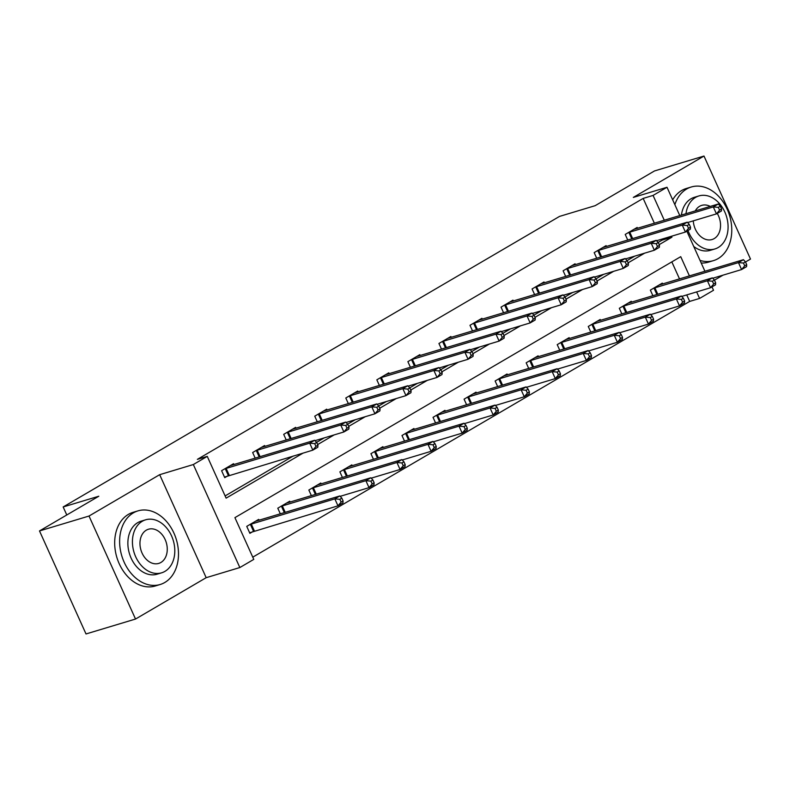 <?xml version="1.0" encoding="UTF-8"?>
<svg xmlns="http://www.w3.org/2000/svg" width="790" height="790" viewBox="0 0 790 790"><rect width="100%" height="100%" fill="white"/><g stroke="black" fill="none" stroke-linecap="round" stroke-linejoin="round"><path stroke-width="1.19" d="M689.433 275.947L680.733 256.671L234.916 517.638L253.778 559.389L239.844 567.546L193.333 464.54L207.266 456.383L226.118 498.144L303.133 453.065M206.18 577.688L159.669 474.681L89.013 516.038L39.5 530.939L86.011 633.955L135.525 619.044L206.18 577.688L239.844 567.546M714.456 280.164L722.988 275.167M745.503 261.984L750.5 259.061L703.989 156.045L633.333 197.411L667.007 187.269L679.795 215.601M711.988 286.889L713.518 290.276L699.585 298.432L696.642 291.925M252.77 557.167L689.68 301.415L699.585 298.432M89.013 516.038L135.525 619.044M39.5 530.939L98.809 496.229L63.161 506.963L559.518 216.411L595.166 205.677L654.476 170.956L703.989 156.045M63.161 506.963L66.775 514.971M689.68 301.415L686.737 294.907M679.528 278.929L671.836 261.885M662.692 283.995L662.296 283.126L650.358 290.118L652.915 295.766M631.644 302.175L631.25 301.296L619.311 308.288L621.868 313.946M600.598 320.345L600.202 319.476L588.264 326.468L590.821 332.116M569.551 338.515L569.156 337.646L557.217 344.637L559.774 350.286M538.504 356.695L538.108 355.816L526.17 362.808L528.717 368.466M507.457 374.865L507.062 373.996L495.123 380.987L497.67 386.636M476.41 393.045L476.015 392.166L464.076 399.157L466.623 404.816M445.363 411.215L444.968 410.346L433.029 417.337L435.576 422.986M414.316 429.385L413.921 428.516L401.982 435.507L404.529 441.156M383.269 447.565L382.874 446.686L370.935 453.677L373.482 459.336M352.222 465.735L351.827 464.866L339.888 471.857L342.435 477.506M321.175 483.915L320.779 483.036L308.841 490.027L311.388 495.685M290.127 502.085L289.733 501.216L277.794 508.207L280.341 513.856M259.081 520.255L258.685 519.386L246.747 526.377L249.887 533.339L253.106 531.453M654.387 223.244L643.169 198.409L197.362 459.365L207.266 456.383M225.12 495.923L293.228 456.047M316.602 442.361L324.275 437.867M347.659 424.191L355.332 419.697M378.706 406.011L386.379 401.527M409.753 387.841L417.426 383.348M440.8 369.671L448.473 365.178M471.847 351.491L479.52 346.998M502.894 333.321L510.567 328.828M533.941 315.141L541.614 310.658M564.988 296.971L572.661 292.478M596.035 278.801L603.708 274.308M627.082 260.621L634.755 256.128M658.129 242.451L662.03 240.17L661.605 239.222M637.55 228.32L637.165 227.441L625.216 234.433L627.774 240.091M606.503 246.49L606.108 245.621L594.169 252.612L596.726 258.261M575.456 264.66L575.061 263.791L563.122 270.782L565.68 276.431M544.409 282.84L544.014 281.971L532.075 288.952L534.633 294.611M513.362 301.01L512.967 300.141L501.028 307.132L503.586 312.781M482.315 319.19L481.92 318.311L469.981 325.302L472.538 330.961M451.268 337.36L450.873 336.491L438.934 343.482L441.492 349.131M420.221 355.53L419.826 354.661L407.887 361.652L410.435 367.301M389.174 373.709L388.779 372.841L376.84 379.822L379.388 385.481M358.127 391.88L357.732 391.01L345.793 398.002L348.341 403.651M327.08 410.059L326.685 409.181L314.746 416.172L317.294 421.83M296.033 428.229L295.638 427.36L283.699 434.352L286.247 440M264.986 446.399L264.591 445.53L252.652 452.522L255.2 458.17M233.939 464.579L233.544 463.71L221.605 470.692L224.745 477.654L227.964 475.768M159.669 474.681L193.333 464.54M643.169 198.409L653.073 195.426L667.007 187.269M686.846 231.213L704.937 271.276M659.166 244.653L671.935 237.188L671.5 236.24M664.291 220.262L653.073 195.426M317.649 444.572L334.18 434.885M348.696 426.393L365.227 416.715M379.743 408.223L396.274 398.545M410.79 390.043L427.321 380.365M441.837 371.873L458.368 362.195M472.884 353.703L489.415 344.015M503.931 335.523L520.462 325.845M534.978 317.353L551.519 307.675M566.025 299.173L582.566 289.496M597.072 281.003L613.613 271.325M628.119 262.833L644.66 253.146M662.03 240.17L671.935 237.188M721.566 208.975L720.312 206.2L718.317 207.365L719.581 210.14L721.566 208.975L721.428 210.969L716.451 213.883L713.311 206.921L628.435 232.546M718.317 207.365L713.311 206.921L718.288 204.008L633.936 229.327M719.581 210.14L716.451 213.883L687.596 222.573M720.312 206.2L718.288 204.008M746.708 264.66L745.454 261.875L743.459 263.04L744.713 265.825L746.708 264.66L746.57 266.645L741.593 269.558L738.452 262.606L743.43 259.693L659.077 285.012M712.738 278.248L741.593 269.558L744.713 265.825M653.577 288.231L738.452 262.606L743.459 263.04M743.43 259.693L745.454 261.875M700.029 260.414A38.453 28.46 73.2 0 0 713.429 260.641A38.453 28.46 73.2 0 0 718.051 258.626A38.453 28.46 73.2 0 0 728.508 212.392A38.453 28.46 73.2 0 0 691.25 187.003A38.453 28.46 73.2 0 0 686.629 189.017A38.453 28.46 73.2 0 0 674.857 204.659M691.25 187.003L686.303 188.494A38.453 28.46 73.2 0 0 681.671 190.508A38.453 28.46 73.2 0 0 672.685 199.84M681.424 215.107A27.689 20.491 -106.8 0 1 691.023 198.764A27.689 20.491 -106.8 0 1 694.361 197.312L698.913 195.94A27.689 20.491 73.2 0 0 695.575 197.391A27.689 20.491 73.2 0 0 685.977 213.734M688.001 230.542A27.689 20.491 73.2 0 0 714.871 248.959A27.689 20.491 73.2 0 0 718.209 247.507A27.689 20.491 73.2 0 0 725.733 214.218A27.689 20.491 73.2 0 0 698.913 195.94M710.24 206.427A17.844 13.203 73.2 0 0 701.747 205.37A17.844 13.203 73.2 0 0 699.604 206.299A17.844 13.203 73.2 0 0 695.259 210.94M693.284 220.854A17.844 13.203 73.2 0 0 712.037 239.538A17.844 13.203 73.2 0 0 714.18 238.6A17.844 13.203 73.2 0 0 717.251 213.409M714.871 248.959L710.319 250.331A27.689 20.491 -106.8 0 1 693.729 246.46M701.204 263.011A38.453 28.46 73.2 0 0 708.472 262.132L713.429 260.641M164.774 582.497A38.453 28.46 73.2 0 0 175.232 536.262A38.453 28.46 73.2 0 0 137.974 510.873A38.453 28.46 73.2 0 0 133.342 512.888A38.453 28.46 73.2 0 0 122.885 559.123A38.453 28.46 73.2 0 0 160.143 584.511A38.453 28.46 73.2 0 0 164.774 582.497M137.974 510.873L133.016 512.364A38.453 28.46 73.2 0 0 128.395 514.379A38.453 28.46 73.2 0 0 117.937 560.614A38.453 28.46 73.2 0 0 155.196 586.002L160.143 584.511M161.594 572.829L157.042 574.202A27.689 20.491 -106.8 0 1 130.212 555.923A27.689 20.491 -106.8 0 1 137.746 522.634A27.689 20.491 -106.8 0 1 141.074 521.183L145.627 519.81A27.689 20.491 73.2 0 0 142.299 521.262A27.689 20.491 73.2 0 0 134.774 554.55A27.689 20.491 73.2 0 0 161.594 572.829A27.689 20.491 73.2 0 0 164.922 571.377A27.689 20.491 73.2 0 0 172.457 538.089A27.689 20.491 73.2 0 0 145.627 519.81M146.318 530.169A17.844 13.203 73.2 0 0 141.469 551.627A17.844 13.203 73.2 0 0 158.76 563.408A17.844 13.203 73.2 0 0 160.903 562.47A17.844 13.203 73.2 0 0 165.752 541.022A17.844 13.203 73.2 0 0 148.471 529.231A17.844 13.203 73.2 0 0 146.318 530.169M690.519 227.155L689.265 224.37L687.27 225.535L688.524 228.32L690.519 227.155L690.381 229.139L685.404 232.053L682.264 225.091L597.388 250.726M687.27 225.535L682.264 225.091L687.241 222.188L602.889 247.507M688.524 228.32L685.404 232.053L656.549 240.743M689.265 224.37L687.241 222.188M659.472 245.325L658.218 242.54L656.223 243.705L657.477 246.49L659.472 245.325L659.334 247.319L654.357 250.233L651.217 243.271L566.341 268.896M656.223 243.705L651.217 243.271L656.194 240.358L571.842 265.677M657.477 246.49L654.357 250.233L625.502 258.913M658.218 242.54L656.194 240.358M715.661 282.83L714.407 280.045L712.412 281.21L713.666 283.995L715.661 282.83L715.523 284.825L710.546 287.738L707.406 280.776L712.383 277.863L628.03 303.182M681.691 296.428L710.546 287.738L713.666 283.995M622.53 306.401L707.406 280.776L712.412 281.21M712.383 277.863L714.407 280.045M684.614 301.01L683.36 298.225L681.365 299.39L682.619 302.175L684.614 301.01L684.476 302.995L679.499 305.908L676.358 298.946L681.336 296.033L596.983 321.362M650.644 314.598L679.499 305.908L682.619 302.175M591.483 324.581L676.358 298.946L681.365 299.39M681.336 296.033L683.36 298.225M628.425 263.505L627.171 260.72L625.176 261.885L626.431 264.67L628.425 263.505L628.287 265.489L623.31 268.403L620.17 261.441L535.294 287.066M625.176 261.885L620.17 261.441L625.147 258.528L540.794 283.857M626.431 264.67L623.31 268.403L594.455 277.093M627.171 260.72L625.147 258.528M597.378 281.675L596.124 278.89L594.129 280.055L595.384 282.84L597.378 281.675L597.24 283.669L592.263 286.572L589.123 279.621L504.247 305.246M594.129 280.055L589.123 279.621L594.1 276.707L509.748 302.027M595.384 282.84L592.263 286.572L563.408 295.262M596.124 278.89L594.1 276.707M566.331 299.844L565.077 297.07L563.082 298.235L564.337 301.01L566.331 299.844L566.193 301.839L561.216 304.752L558.076 297.791L473.2 323.416M563.082 298.235L558.076 297.791L563.053 294.877L478.701 320.197M564.337 301.01L561.216 304.752L532.361 313.442M565.077 297.07L563.053 294.877M653.567 319.18L652.313 316.395L650.318 317.56L651.572 320.345L653.567 319.18L653.429 321.175L648.452 324.088L645.312 317.126L650.288 314.213L565.936 339.532M619.597 332.768L648.452 324.088L651.572 320.345M560.436 342.751L645.312 317.126L650.318 317.56M650.288 314.213L652.313 316.395M622.52 337.36L621.266 334.575L619.271 335.74L620.525 338.525L622.52 337.36L622.382 339.344L617.405 342.258L614.264 335.296L619.232 332.383L534.889 357.702M588.55 350.948L617.405 342.258L620.525 338.525M529.389 360.921L614.264 335.296L619.271 335.74M619.232 332.383L621.266 334.575M591.473 355.53L590.209 352.745L588.224 353.91L589.478 356.695L591.473 355.53L591.335 357.515L586.358 360.428L583.218 353.476L588.185 350.562L503.842 375.882M557.503 369.118L586.358 360.428L589.478 356.695M498.342 379.101L583.218 353.476L588.224 353.91M588.185 350.562L590.209 352.745M560.426 373.7L559.162 370.915L557.177 372.08L558.431 374.865L560.426 373.7L560.288 375.694L555.311 378.608L552.17 371.646L557.138 368.733L472.795 394.052M526.456 387.298L555.311 378.608L558.431 374.865M467.295 397.271L552.17 371.646L557.177 372.08M557.138 368.733L559.162 370.915M529.379 391.88L528.115 389.095L526.13 390.26L527.384 393.045L529.379 391.88L529.241 393.864L524.264 396.778L521.124 389.816L526.091 386.903L441.748 412.232M495.409 405.468L524.264 396.778L527.384 393.045M436.248 415.451L521.124 389.816L526.13 390.26M526.091 386.903L528.115 389.095M498.332 410.05L497.068 407.265L495.083 408.43L496.337 411.215L498.332 410.05L498.194 412.044L493.217 414.957L490.067 407.996L495.044 405.082L410.701 430.402M464.362 423.638L493.217 414.957L496.337 411.215M405.201 433.621L490.067 407.996L495.083 408.43M495.044 405.082L497.068 407.265M467.285 428.229L466.021 425.445L464.036 426.61L465.29 429.395L467.285 428.229L467.147 430.214L462.17 433.127L459.02 426.166L463.997 423.252L379.654 448.572M433.315 441.817L462.17 433.127L465.29 429.395M374.154 451.791L459.02 426.166L464.036 426.61M463.997 423.252L466.021 425.445M436.238 446.399L434.974 443.615L432.989 444.78L434.243 447.565L436.238 446.399L436.09 448.384L431.123 451.297L427.973 444.345L432.95 441.432L348.607 466.752M402.258 459.987L431.123 451.297L434.243 447.565M343.107 469.971L427.973 444.345L432.989 444.78M432.95 441.432L434.974 443.615M405.191 464.569L403.927 461.785L401.942 462.95L403.196 465.735L405.191 464.569L405.043 466.564L400.076 469.477L396.926 462.515L401.903 459.602L317.56 484.922M371.211 478.167L400.076 469.477L403.196 465.735M312.06 488.141L396.926 462.515L401.942 462.95M401.903 459.602L403.927 461.785M535.284 318.024L534.03 315.24L532.035 316.405L533.289 319.19L535.284 318.024L535.146 320.009L530.169 322.922L527.029 315.96L442.153 341.596M532.035 316.405L527.029 315.96L532.006 313.057L447.654 338.377M533.289 319.19L530.169 322.922L501.314 331.612M534.03 315.24L532.006 313.057M504.237 336.194L502.983 333.41L500.988 334.575L502.243 337.36L504.237 336.194L504.099 338.189L499.122 341.102L495.982 334.14L411.106 359.766M500.988 334.575L495.982 334.14L500.949 331.227L416.607 356.547M502.243 337.36L499.122 341.102L470.267 349.782M502.983 333.41L500.949 331.227M473.19 354.374L471.926 351.59L469.941 352.755L471.196 355.54L473.19 354.374L473.052 356.359L468.075 359.272L464.935 352.31L380.059 377.936M469.941 352.755L464.935 352.31L469.902 349.397L385.56 374.727M471.196 355.54L468.075 359.272L439.22 367.962M471.926 351.59L469.902 349.397M442.143 372.544L440.879 369.76L438.894 370.925L440.149 373.709L442.143 372.544L442.005 374.539L437.028 377.442L433.888 370.49L349.012 396.116M438.894 370.925L433.888 370.49L438.855 367.577L354.512 392.897M440.149 373.709L437.028 377.442L408.173 386.132M440.879 369.76L438.855 367.577M411.096 390.714L409.832 387.939L407.847 389.105L409.101 391.88L411.096 390.714L410.958 392.709L405.981 395.622L402.841 388.66L317.965 414.286M407.847 389.105L402.841 388.66L407.808 385.747L323.466 411.067M409.101 391.88L405.981 395.622L377.126 404.312M409.832 387.939L407.808 385.747M380.049 408.894L378.785 406.109L376.8 407.275L378.055 410.059L380.049 408.894L379.911 410.879L374.934 413.792L371.784 406.83L286.918 432.466M376.8 407.275L371.784 406.83L376.761 403.927L292.418 429.247M378.055 410.059L374.934 413.792L346.079 422.482M378.785 406.109L376.761 403.927M349.002 427.064L347.738 424.279L345.753 425.445L347.007 428.229L349.002 427.064L348.864 429.059L343.887 431.972L340.737 425.01L255.871 450.636M345.753 425.445L340.737 425.01L345.714 422.097L261.372 447.416M347.007 428.229L343.887 431.972L315.032 440.662M347.738 424.279L345.714 422.097M374.144 482.749L372.88 479.965L370.895 481.13L372.149 483.915L374.144 482.749L373.996 484.734L369.029 487.647L365.879 480.685L370.856 477.772L286.513 503.102M340.164 496.337L369.029 487.647L372.149 483.915M281.013 506.321L365.879 480.685L370.895 481.13M370.856 477.772L372.88 479.965M317.955 445.244L316.691 442.459L314.706 443.625L315.96 446.409L317.955 445.244L317.807 447.229L312.84 450.142L309.69 443.18L224.824 468.806M314.706 443.625L309.69 443.18L314.667 440.267L230.325 465.596M315.96 446.409L312.84 450.142L224.498 477.101M316.691 442.459L314.667 440.267M343.087 500.919L341.833 498.135L339.848 499.3L341.102 502.085L343.087 500.919L342.949 502.914L337.982 505.827L334.832 498.865L339.809 495.952L255.466 521.272M249.63 532.776L337.982 505.827L341.102 502.085M249.966 524.491L334.832 498.865L339.848 499.3M339.809 495.952L341.833 498.135M629.729 232.082L632.681 238.61M628.85 232.388L631.773 238.876M656.915 294.561L653.992 288.074M657.813 294.295L654.87 287.767M598.682 250.262L601.634 256.78M597.803 250.568L600.726 257.056M567.635 268.432L570.587 274.959M566.756 268.738L569.679 275.226M625.868 312.731L622.945 306.244M626.766 312.465L623.824 305.937M594.821 330.911L591.898 324.423M595.719 330.635L592.777 324.117M536.588 286.612L539.531 293.13M535.709 286.918L538.632 293.406M505.541 304.782L508.483 311.309M504.662 305.088L507.585 311.576M474.494 322.952L477.437 329.479M473.615 323.258L476.538 329.746M563.774 349.081L560.851 342.593M564.672 348.815L561.73 342.287M532.727 367.261L529.804 360.773M533.625 366.985L530.683 360.457M501.68 385.431L498.757 378.943M502.578 385.165L499.635 378.637M470.633 403.601L467.7 397.113M471.531 403.334L468.589 396.807M439.586 421.781L436.653 415.293M440.484 421.505L437.541 414.987M408.539 439.951L405.606 433.463M409.437 439.684L406.495 433.157M377.492 458.131L374.559 451.643M378.39 457.854L375.447 451.327M346.445 476.301L343.512 469.813M347.343 476.034L344.401 469.507M315.398 494.471L312.465 487.983M316.296 494.204L313.353 487.677M443.447 341.132L446.39 347.649M442.568 341.438L445.491 347.926M412.4 359.302L415.343 365.829M411.521 359.608L414.444 366.096M381.353 377.482L384.296 383.999M380.474 377.788L383.397 384.276M350.306 395.652L353.249 402.179M349.417 395.958L352.35 402.446M319.259 413.822L322.202 420.349M318.37 414.128L321.303 420.626M288.212 432.002L291.154 438.519M287.323 432.308L290.256 438.796M257.165 450.172L260.108 456.699M256.276 450.478L259.209 456.966M284.351 512.651L281.418 506.163M285.249 512.374L282.307 505.857M226.118 468.351L229.258 475.304M225.229 468.658L228.379 475.61M253.511 531.295L250.371 524.333M254.4 530.989L251.26 524.027"/></g></svg>
